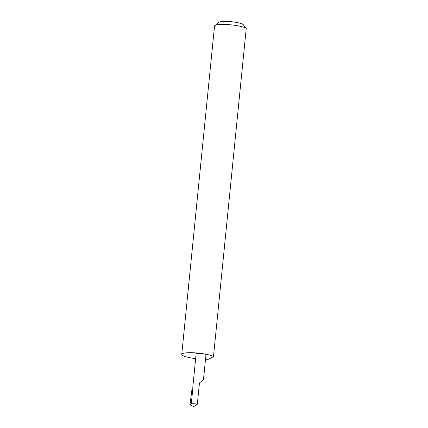 <?xml version="1.0" encoding="UTF-8"?>
<svg xmlns="http://www.w3.org/2000/svg" width="428" height="428" viewBox="0 0 428 428"><rect width="100%" height="100%" fill="white"/><g stroke="black" fill="none" stroke-linecap="round" stroke-linejoin="round"><path stroke-width="0.64" d="M246.244 28.376A16.301 2.889 -174.3 0 0 235.133 25.364A16.301 2.889 -174.3 0 0 214.835 25.627L219.034 22.299A12.391 2.193 5.7 0 1 234.464 22.101A12.391 2.193 5.7 0 1 243.291 24.722L246.244 28.376L213.481 356.631A16.301 2.889 -174.3 0 0 202.369 353.619A4.943 0.877 5.7 0 1 205.959 354.828L203.493 379.524L199.437 382.996L197.319 404.262C194.398 403.647 192.386 403.567 191.273 404.032L189.995 404.872L193.766 406.6L197.319 404.262M214.835 25.627A16.301 2.889 -174.3 0 0 214.519 26.113L181.756 354.368A16.301 2.889 -174.3 0 0 193.584 358.354A16.301 2.889 -174.3 0 0 195.644 358.632M192.819 386.944L196.12 353.849A4.943 0.877 5.7 0 1 202.369 353.619A16.301 2.889 -174.3 0 0 181.756 354.368M191.273 404.032L192.991 386.848L192.226 387.26L189.995 404.872M205.515 359.285A16.301 2.889 -174.3 0 0 208.714 359.199L213.481 356.631"/></g></svg>
